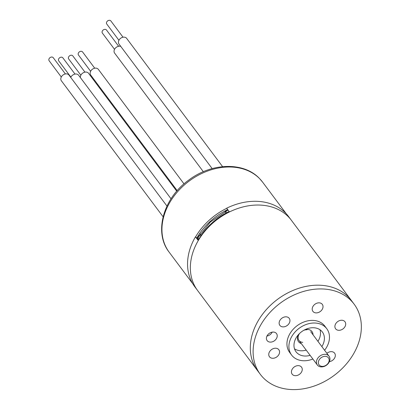 <?xml version="1.0" encoding="UTF-8"?>
<svg xmlns="http://www.w3.org/2000/svg" width="410" height="410" viewBox="0 0 410 410"><rect width="100%" height="100%" fill="white"/><g stroke="black" fill="none" stroke-linecap="round" stroke-linejoin="round"><path stroke-width="0.61" d="M291.377 220.278A58.579 45.069 143.2 0 0 238.794 208.157A58.579 45.069 143.2 0 0 192.961 252.201A58.579 45.069 143.2 0 0 197.564 290.459L257.521 370.609A58.579 45.069 -36.8 0 1 262.354 314.48A58.579 45.069 -36.8 0 1 321.04 285.283A58.579 45.069 -36.8 0 1 351.334 300.428A58.579 45.069 143.2 0 0 298.746 288.307A58.579 45.069 143.2 0 0 252.919 332.351A58.579 45.069 143.2 0 0 257.521 370.609L260.324 374.351A58.579 45.069 143.2 0 0 290.613 389.5A58.579 45.069 -36.8 0 0 349.305 360.303A58.579 45.069 -36.8 0 0 354.137 304.174L291.377 220.278A58.579 45.069 143.2 0 0 229.457 211.939L226.653 208.198A58.579 45.069 -36.8 0 1 288.573 216.531L291.377 220.278M310.129 355.362A16.477 12.674 -36.8 0 1 304.517 356.013A16.477 12.674 143.2 0 1 295.999 351.754A16.477 12.674 143.2 0 1 297.358 335.969A16.477 12.674 143.2 0 1 313.865 327.754A16.477 12.674 -36.8 0 1 322.383 332.018A16.477 12.674 -36.8 0 1 321.855 346.593M294.482 348.797A16.477 12.674 143.2 0 0 300.597 350.77A16.477 12.674 143.2 0 0 306.208 350.119M317.934 341.351A16.477 12.674 143.2 0 0 319.974 329.727M324.597 350.258A21.966 16.902 -36.8 0 0 326.78 328.728A21.966 16.902 -36.8 0 0 315.418 323.044A21.966 16.902 143.2 0 0 293.411 333.996A21.966 16.902 143.2 0 0 291.602 355.045A21.966 16.902 143.2 0 0 302.959 360.723A21.966 16.902 -36.8 0 0 312.871 359.032M326.78 328.728L324.817 326.104A21.966 16.902 -36.8 0 0 313.46 320.425A21.966 16.902 143.2 0 0 291.454 331.372A21.966 16.902 143.2 0 0 289.639 352.421L291.602 355.045M354.137 304.174A58.579 45.069 -36.8 0 0 323.844 289.024A58.579 45.069 143.2 0 0 265.157 318.227A58.579 45.069 143.2 0 0 260.324 374.351M319.272 302.841A5.858 4.505 143.2 0 0 313.404 305.763A5.858 4.505 143.2 0 0 312.922 311.374A5.858 4.505 143.2 0 0 315.951 312.891A5.858 4.505 143.2 0 0 321.819 309.97A5.858 4.505 143.2 0 0 322.306 304.358A5.858 4.505 143.2 0 0 319.272 302.841M345.594 323.039A5.858 4.505 143.2 0 0 344.989 321.768A5.858 4.505 143.2 0 0 338.358 321.168A5.858 4.505 143.2 0 0 335.011 327.513A5.858 4.505 143.2 0 0 335.611 328.789A5.858 4.505 143.2 0 0 342.242 329.389A5.858 4.505 143.2 0 0 345.594 323.039M329.389 361.651A5.858 4.505 143.2 0 0 333.545 359.462A5.858 4.505 143.2 0 0 334.606 353.169A5.858 4.505 143.2 0 0 326.893 353.323M295.185 375.683A5.858 4.505 143.2 0 0 301.053 372.767A5.858 4.505 143.2 0 0 301.534 367.15A5.858 4.505 143.2 0 0 298.506 365.638A5.858 4.505 143.2 0 0 292.637 368.559A5.858 4.505 143.2 0 0 292.156 374.171A5.858 4.505 143.2 0 0 295.185 375.683M268.868 355.485A5.858 4.505 143.2 0 0 269.467 356.756A5.858 4.505 143.2 0 0 276.099 357.356A5.858 4.505 143.2 0 0 279.451 351.011A5.858 4.505 143.2 0 0 278.846 349.74A5.858 4.505 143.2 0 0 272.214 349.141A5.858 4.505 143.2 0 0 268.868 355.485M280.911 319.067A5.858 4.505 143.2 0 0 279.851 325.361A5.858 4.505 143.2 0 0 288.174 324.638A5.858 4.505 143.2 0 0 289.234 318.344A5.858 4.505 143.2 0 0 280.911 319.067M273.48 332.064A5.858 4.505 143.2 0 0 267.612 334.985A5.858 4.505 143.2 0 0 267.125 340.597A5.858 4.505 143.2 0 0 270.154 342.109A5.858 4.505 143.2 0 0 276.022 339.193A5.858 4.505 143.2 0 0 276.509 333.576A5.858 4.505 143.2 0 0 273.48 332.064M272.189 332.136A5.858 4.505 -36.8 0 1 266.961 336.046M313.045 334.816A8.42 6.478 143.2 0 0 307.654 329.42A8.42 6.478 143.2 0 0 304.825 329.742M298.772 334.268A8.42 6.478 143.2 0 0 301.319 343.59M306.926 329.799A7.324 5.632 143.2 0 0 303.769 330.306M299.613 333.417A7.324 5.632 143.2 0 0 302.77 342.36M328.912 361.676A5.858 4.505 143.2 0 0 325.422 356.336A5.858 4.505 143.2 0 0 318.606 361.046A5.858 4.505 143.2 0 0 322.096 366.386A5.858 4.505 143.2 0 0 328.912 361.676M329.635 361.005A7.324 5.632 143.2 0 0 329.061 356.223A7.324 5.632 143.2 0 0 322.491 354.711A7.324 5.632 143.2 0 0 316.761 360.216A7.324 5.632 143.2 0 0 317.335 364.997A7.324 5.632 143.2 0 0 323.91 366.514A7.324 5.632 143.2 0 0 329.635 361.005M228.923 212.206L228.595 211.765L229.011 212.16M199.157 239.081L199.019 238.897A54.55 41.974 -36.8 0 1 228.595 211.765M201.207 235.381L200.09 233.89M226.171 212.99L225.075 211.529M226.422 212.857L225.331 211.396M177.207 190.676L90.718 75.061A4.761 3.664 -36.8 0 1 92.096 69.469A4.761 3.664 -36.8 0 1 98.026 69.003A4.761 3.664 -36.8 0 1 98.344 69.362L184.018 183.895M78.638 55.212A2.562 1.973 -36.8 0 1 78.469 55.022A2.562 1.973 -36.8 0 1 79.212 52.008A2.562 1.973 -36.8 0 1 82.405 51.757A2.562 1.973 -36.8 0 1 82.574 51.952A2.562 1.973 -36.8 0 1 82.712 52.167M80.386 77.608A4.761 3.664 -36.8 0 1 83.373 72.698A4.761 3.664 -36.8 0 1 88.565 73.293L176.756 191.188M68.819 59.096A2.562 1.973 -36.8 0 1 68.69 58.953A2.562 1.973 -36.8 0 1 68.588 58.794A2.562 1.973 -36.8 0 1 69.664 55.765A2.562 1.973 -36.8 0 1 72.795 55.883A2.562 1.973 -36.8 0 1 72.903 56.042M70.766 77.449A4.761 3.664 -36.8 0 1 74.548 74.189A4.761 3.664 -36.8 0 1 78.617 75.24L171.047 198.799M70.904 77.157L58.743 60.9A2.562 1.973 -36.8 0 1 58.476 60.316A2.562 1.973 -36.8 0 1 59.962 57.559A2.562 1.973 -36.8 0 1 62.848 57.83L75.01 74.082M163.103 216.782L61.382 80.801A4.761 3.664 -36.8 0 1 60.798 78.843A4.761 3.664 -36.8 0 1 64.119 74.353A4.761 3.664 -36.8 0 1 69.003 75.097L166.978 206.066M61.295 77.013L49.133 60.757A2.562 1.973 -36.8 0 1 48.821 59.706A2.562 1.973 -36.8 0 1 50.604 57.287A2.562 1.973 -36.8 0 1 53.238 57.687L65.4 73.944M203.334 171.708L114.631 53.131A4.761 3.664 -36.8 0 1 115.374 48.139A4.761 3.664 -36.8 0 1 120.74 46.371M102.551 33.277A2.562 1.973 -36.8 0 1 102.377 33.087A2.562 1.973 -36.8 0 1 103.12 30.073A2.562 1.973 -36.8 0 1 106.313 29.822A2.562 1.973 -36.8 0 1 106.482 30.017A2.562 1.973 -36.8 0 1 106.62 30.232M212.175 168.602L119.013 44.07A4.761 3.664 -36.8 0 1 119.992 38.837A4.761 3.664 -36.8 0 1 125.629 37.52A4.761 3.664 -36.8 0 1 126.639 38.366L222.599 166.65M118.926 40.282L106.764 24.026A2.562 1.973 -36.8 0 1 107.292 21.207A2.562 1.973 -36.8 0 1 110.326 20.5A2.562 1.973 -36.8 0 1 110.869 20.956L123.031 37.213M197.927 237.318L199.055 238.83M195.467 236.811A58.579 45.069 -36.8 0 0 194.76 286.713L197.564 290.459A58.579 45.069 143.2 0 1 198.271 240.552L195.467 236.811L198.681 239.865M198.753 239.737L197.374 238.277M195.575 236.913A58.394 44.931 -36.8 0 1 226.74 208.311M197.963 237.252L200.715 234.725M225.664 211.842L227.176 210.453M227.699 209.592A56.38 43.378 143.2 0 0 196.795 238.072M262.651 182.189A58.394 44.931 143.2 0 0 259.617 178.652A58.394 44.931 143.2 0 0 186.596 183.05A58.394 44.931 143.2 0 0 169.135 252.145C153.555 232.475 163.308 198.25 188.508 180.277C211.206 162.785 243.586 161.55 259.463 178.473L262.651 182.189L286.298 213.794M317.335 364.997L298.982 340.464M329.061 356.223L310.713 331.695M94.736 68.204L82.574 51.952M90.63 71.278L78.469 55.022M80.852 75.209L68.69 58.953M84.957 72.139L72.795 55.883M118.644 46.274L106.482 30.017M114.539 49.343L102.377 33.087M198.573 236.242L200.516 234.458M225.464 211.57L226.084 211.001M228.032 210.038L210.279 222.071L197.246 238.502M192.777 283.751L169.135 252.145"/></g></svg>
